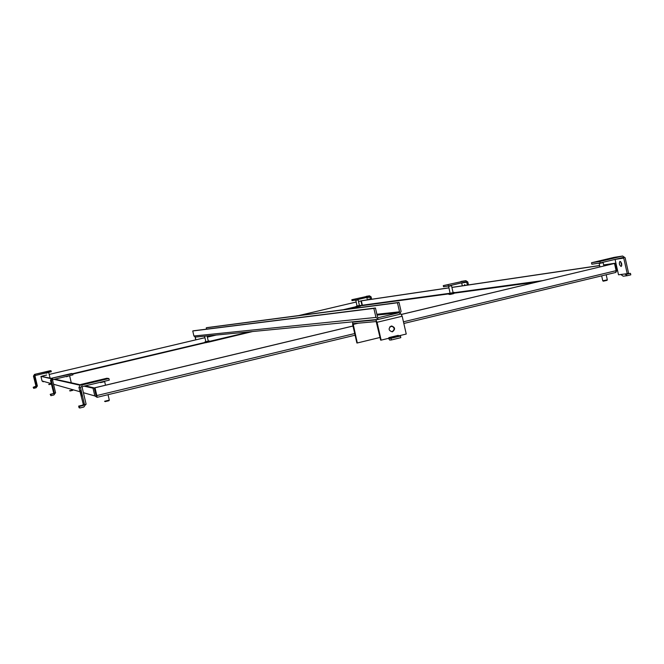 <?xml version="1.0" encoding="UTF-8"?>
<svg xmlns="http://www.w3.org/2000/svg" width="664" height="664" viewBox="0 0 664 664"><rect width="100%" height="100%" fill="white"/><g stroke="black" fill="none" stroke-linecap="round" stroke-linejoin="round"><path stroke-width="1" d="M208.679 342.051L205.906 342.69M359.78 306.303L357.058 306.934M453.537 293.687L450.142 294.459M603.709 264.919L615.312 263.201L616.922 270.389L615.818 272.439M51.244 383.584L42.039 380.97L43.226 381.817M354.717 333.527L96.836 395.545L97.102 397.321L94.836 395.935L93.01 388.183L84.046 386.149M97.102 397.321L355.107 335.204L97.11 397.321L96.214 395.943M615.752 272.456L403.837 323.476L615.727 272.464L616.117 270.663L614.507 263.459L401.504 314.437M615.312 263.201L614.283 263.492M359.797 306.386L362.361 305.216L361.357 300.833L362.013 300.676L448.856 287.827M451.894 287.379L599.642 265.517M454.591 292.567L448.955 294.252L454.101 292.359L448.706 293.895L362.104 305.639L360.925 300.925L358.502 301.481L360.925 300.925M42.031 376.289L46.654 375.011M204.919 337.71L49.186 374.43L204.919 337.694M207.359 337.121L216.041 335.071M298.709 315.574L356.111 302.045L298.866 315.558M42.039 380.97L40.952 376.38L51.153 378.314M79.564 385.128L54.016 379.343M50.97 378.654L40.952 376.38M93.01 388.183L94.23 387.892L96.048 395.644L96.811 396.109L95.01 387.776L96.836 395.545M353.007 326.041L95.01 387.776M614.507 263.459L401.479 314.387M361.357 300.833L448.864 287.894M451.91 287.446L599.658 265.608M603.725 265.011L614.275 263.45M42.031 376.123L46.654 375.027M207.367 337.138L216.165 335.063M94.23 387.892L85.183 385.875M80.078 384.746L54.871 379.144M352.991 325.991L94.902 387.751M195.108 337.071L195.755 339.852M195.897 339.819L195.257 337.08M207.301 335.918L207.575 337.071M602.987 280.772L607.112 279.859M603.443 281.146L606.796 280.399M603.335 281.196L602.788 280.855L601.667 275.851M619.969 261.35C621.836 262.803 622.226 264.513 621.147 266.488L621.114 266.496C619.255 265.036 618.856 263.326 619.944 261.359L619.969 261.35M591.508 262.753L613.951 257.408L622.608 256.047L599.899 261.458L591.508 262.753L591.84 264.214L600.231 262.944L599.899 261.458M622.608 256.047L625.123 257.748L628.601 273.336L627.231 273.668L623.753 258.08L622.965 257.516L600.231 262.944M623.753 258.08L615.08 259.408L618.516 274.796L620.84 274.489L623.197 276.199L626.941 275.718M626.276 273.792L626.999 274.199L630.468 273.361L630.8 274.838L627.239 275.693L624.865 273.975L627.231 273.668M621.728 265.824L620.724 261.699M630.468 273.361L626.343 273.908M109.319 400.118L104.555 401.272M105.136 401.62L108.946 400.732L109.303 400.151L108.033 394.69M80.385 390.399L81.705 395.968L80.385 390.399M108.896 378.53L82.386 384.854L80.718 384.489L106.854 378.256L108.896 378.53L109.269 380.132L82.759 386.456L82.162 387.411L86.129 404.268L84.519 404.658L80.551 387.793L82.386 384.854M80.718 384.489L78.916 387.386L83.274 404.185L82.685 405.131L78.667 406.102L79.041 407.688L79.796 408.011L79.423 406.409L83.465 405.438L82.685 405.131M84.519 404.658L84.054 404.484L83.465 405.438M85.706 404.376L83.847 407.032L79.796 408.011M79.423 406.409L78.667 406.102M69.587 390.698L72.069 390.183M70.027 390.98L72.708 390.366M51.435 382.555L52.414 386.722L51.435 382.555M72.658 373.674L51.842 378.173L71.521 373.517L72.658 373.674L72.94 374.861L53.054 379.567L52.605 380.281L55.577 392.872L54.365 393.163L51.402 380.572L52.771 378.372M51.842 378.173L50.481 380.339L53.668 392.897L53.228 393.603L50.207 394.325L50.912 395.686L50.63 394.499L53.228 393.603M54.365 393.163L53.668 393.769M55.344 392.922L53.95 394.964L50.912 395.686M50.63 394.499L50.207 394.325M450.167 293.264L452.997 292.625M464.285 285.545L464.642 284.607L465.406 285.379M443.278 285.62L465.846 280.681L443.278 285.62L443.535 286.74L448.407 286.001L448.15 284.873M467.381 285.088L466.742 282.233L466.103 281.81L448.407 286.001M465.846 280.681L467.805 281.976L468.477 284.922M461.646 282.864L462.335 285.835M48.679 384.39L50.647 383.975M49.036 384.614L51.178 384.124M34.146 377.874L34.935 381.194L34.146 377.874M51.053 370.778L34.545 374.388L50.331 370.678L51.053 370.778L51.277 371.724L35.366 375.475L35.009 376.04L37.383 386.083L36.412 386.315L34.047 376.264L35.142 374.521M34.545 374.388L33.457 376.123L35.972 386.141L33.2 387.278L33.69 388.34L33.466 387.394L35.615 386.705M36.412 386.315L35.898 386.813M37.234 386.116L36.122 387.768L33.69 388.34M357.058 305.971L359.365 305.44M368.719 299.68L368.918 298.941L369.45 299.572M351.82 299.73L369.483 295.837L351.82 299.73L352.028 300.634L355.207 300.153L354.999 299.24M370.744 299.381L369.699 296.742L355.207 300.153M369.483 295.837L371.093 296.874L371.632 299.248M366.843 297.414L367.441 299.871M205.865 341.719L208.297 341.163L207.085 335.934M392.266 331.809L392.017 331.792C394.989 329.502 394.773 327.568 391.378 325.999L391.196 326.041C388.133 328.63 388.49 330.547 392.266 331.809L392.499 331.759C395.561 329.153 395.196 327.236 391.403 325.999M353.09 323.675L376.181 321.55L380.663 340.151L381.136 340.126L377.052 322.272L375.807 319.915L352.725 322.131L352.642 324.472L356.883 342.989L357.307 342.973L353.09 323.675M400.168 313.989L400.907 313.914L402.185 316.255L406.243 334.042L398.491 335.918M357.307 342.973L380.049 337.47M398.3 335.42L398.699 336.117L389.278 338.408L388.863 337.627L388.996 338.217L381.136 340.126M389.278 338.408L390.98 338.316L391.353 339.96L389.652 340.043L388.564 338.325M391.353 339.96L400.807 337.669L400.433 336.026L398.699 336.117M400.433 336.026L390.98 338.316M206.562 329.145L206.255 327.808L207.151 327.601L399.031 302.402L401.089 311.424L399.321 314.396L378.679 319.326L375.948 317.425L193.921 336.009L195.482 337.063L378.356 319.351M399.031 302.402L397.462 302.776L399.521 311.798L398.948 312.761L378.455 317.658L377.526 317.052L375.45 307.996L373.873 308.378L375.948 317.425M193.921 336.009L192.751 330.979L193.656 330.763L375.45 307.996M373.873 308.378L192.751 330.979M206.255 327.808L397.462 302.776M392.424 326.223L389.809 326.854L392.424 326.223M94.836 395.935L83.407 392.698M79.929 391.71L53.535 384.232M616.117 270.663L403.455 321.808M454.649 293.106L537.027 281.959M72.758 374.089L205.881 342.599M208.695 342.126L252.685 331.519M346.774 309.266L357.033 306.834M542.496 280.648L454.608 292.633M449.918 293.272L362.361 305.216M361.93 305.307L360.668 305.606M355.962 306.718L343.205 309.731M249.963 331.784L209.583 341.337M204.778 342.475L72.666 373.716M603.003 262.662L599.376 263.467M620.84 274.489L624.865 273.975M104.472 381.269L104.68 381.651L100.48 382.622M78.916 387.386L80.551 387.793M84.054 404.484L83.274 404.185M69.463 375.683L66.533 376.754M50.481 380.339L51.402 380.572M54.108 393.063L53.668 392.897M448.59 286.317L451.495 285.644L453.08 292.625M449.271 294.459L454.309 293.264M466.742 282.233L461.696 283.005M48.555 372.371L46.239 373.251M33.457 376.123L34.047 376.264M355.763 300.344L358.12 299.804L359.407 305.44M360.627 305.39L355.904 306.469L360.618 305.382L356.302 306.926L360.444 305.946M355.904 306.477L360.693 305.681M370.213 297.082L366.918 297.588M204.811 342.508L209.608 341.412L209.251 340.931L204.919 341.96L209.509 341.105M204.719 342.234L205.01 342.707M205.068 342.699L209.575 341.404M205.093 342.699L209.409 341.678M358.203 323.21L353.057 324.439M352.733 322.131L354.833 321.633L352.725 322.131M375.807 319.915L378.023 319.384M399.935 314.147L400.907 313.914M377.052 322.272L402.185 316.255M398.284 335.345L388.863 337.627M377.077 315.109L398.948 312.761M376.886 314.271L399.521 311.798M96.728 396.126L96.28 396.001M599.243 263.093L599.194 263.533M602.995 262.28L603.933 265.949M606.191 274.755L607.336 279.859M606.971 280.407L607.328 279.859M599.202 263.542L599.949 266.903M614.034 257.383L622.691 256.022M623.197 276.199L627.082 275.709M104.68 381.651L105.51 385.211M69.687 376.023L71.28 382.788M448.549 285.968L450.092 293.297M448.789 294.26L454.674 292.924M460.882 281.461L465.912 280.673M48.762 372.662L50.041 378.065M355.779 300.02L357.016 305.988M366.254 296.335L369.541 295.82M204.57 336.183L205.857 341.728"/></g></svg>

